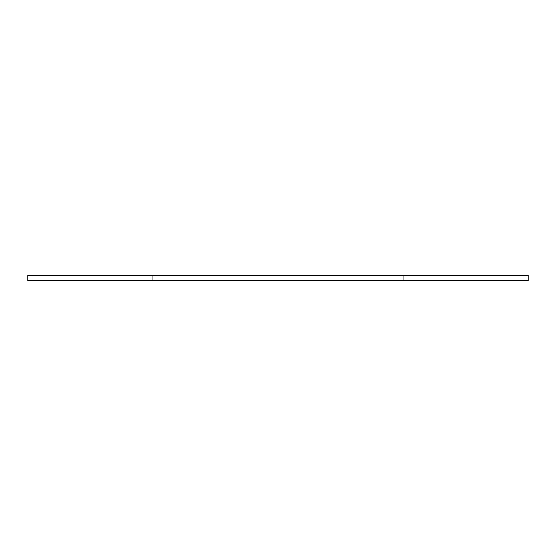 <?xml version="1.0" encoding="UTF-8"?>
<svg xmlns="http://www.w3.org/2000/svg" width="556" height="556" viewBox="0 0 556 556"><rect width="100%" height="100%" fill="white"/><g stroke="black" fill="none" stroke-linecap="round" stroke-linejoin="round"><path stroke-width="0.83" d="M152.9 280.78L152.9 275.22L27.8 275.22L27.8 280.78L528.2 280.78L528.2 275.22L403.1 275.22L403.1 280.78M152.9 275.22L403.1 275.22"/></g></svg>
